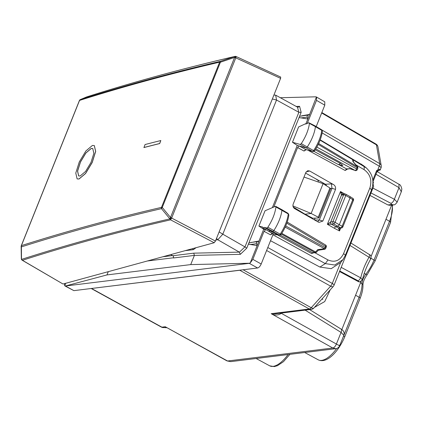<?xml version="1.0" encoding="UTF-8"?>
<svg xmlns="http://www.w3.org/2000/svg" width="423" height="423" viewBox="0 0 423 423"><rect width="100%" height="100%" fill="white"/><g stroke="black" fill="none" stroke-linecap="round" stroke-linejoin="round"><path stroke-width="0.63" d="M304.01 177.047L323.066 183.682L311.138 213.472L292.928 205.906M311.138 213.472L305.062 214.218L312.729 218.215L318.635 217.993L318.249 217.205L311.138 213.472M318.958 217.866L318.635 217.993M330.3 188.87L329.951 187.976L318.249 217.205M323.066 183.682L329.951 187.976M315.764 178.818L318.477 180.711L315.563 178.707M293.202 206.979L305.062 214.218L304.951 214.493M317.996 181.916L318.477 180.711M243.119 269.774L311.217 307.722A4.167 1.819 -60.9 0 1 309.287 308.986A4.167 3.596 83 0 0 311.259 309.387L275.378 313.808L271.201 313.686L309.287 308.986L239.799 270.265L91.22 288.507M239.799 270.265L240.269 270.128M314.442 307.378L324.711 301.578L330.215 289.855M315.59 306.104L324.573 296.121M376.507 170.897L377.168 171.273L372.943 181.827M372.806 180.145L376.697 170.427L377.379 170.813A4.167 1.137 -158.2 0 1 377.961 171.172L377.168 171.273M230.757 361.628L227.014 360.914L230.794 361.628L335.772 348.679L332.816 348.018L271.201 313.686C274.939 315.547 278.297 315.436 281.269 313.353L281.385 313.068M339.151 345.163C340.351 346.104 339.436 345.728 336.401 344.036C335.397 346.337 334.202 347.664 332.816 348.018L227.558 360.999L165.256 326.746L165.076 327.307M401.305 191.772L399.016 187.648L375.978 174.244M397.181 202.088L401.316 191.756L401.85 189.113C401.184 186.141 400.232 184.534 398.989 184.285L399.016 187.648L394.363 199.275L397.186 202.072M335.788 348.679C337.052 349.033 339.69 346.469 339.695 345.66L343.83 335.333L341.054 332.415A4.167 1.766 121.8 0 0 341.128 329.11L309.599 309.588M369.993 195.41L387.907 204.938L389.752 205.292M372.922 188.098L394.363 199.275A4.167 1.845 117.5 0 1 390.863 203.304L391.592 204.483L393.554 204.822M341.192 267.352L360.761 277.863A37.06 15.804 119.5 0 1 369.015 257.253C369.903 255.571 369.903 254.651 369.02 254.487M349.969 245.419L369.015 257.253C370.849 258.353 371.32 258.834 370.416 258.68M359.883 281.967L358.662 281.766L339.526 271.508M361.009 281.644L341.821 329.58M391.672 205.06L371.077 256.502M350.931 243.024L369.39 254.561C370.844 255.006 371.336 256.38 370.876 258.68C366.783 265.972 363.949 273.041 362.379 279.878L360.761 277.863L358.424 280.951L358.847 281.744L360.031 281.951M372.949 182.006A4.167 1.137 21.8 0 1 373.493 182.345L373.044 183.46L373.382 185.739A4.167 1.137 21.8 0 1 373.609 186.379L334.027 285.239A4.167 1.137 21.8 0 0 332.282 283.447L267.801 247.513M166.657 327.735L163.865 327.561A4.167 3.596 83 0 1 161.893 327.164A4.167 1.755 118.8 0 1 161.348 327.074A4.167 4.167 0 0 0 163.865 327.561M91.627 288.534L161.893 327.164L165.256 326.746L227.014 360.914M378.247 170.469L379.579 170.305A4.167 1.137 -158.2 0 0 380.171 169.998A4.167 1.137 -158.2 0 0 379.944 169.353L379.399 169.158L378.411 170.057L377.961 171.172M309.44 123.384L308.901 122.76L305.713 124.061L305.459 123.796L298.601 126.958L292.473 142.265L300.156 144.449L301.282 143.63C305.818 136.671 308.536 129.924 309.44 123.384L315.431 126.667A25.01 10.665 119.5 0 1 307.225 147.019A1.666 0.709 119.5 0 1 306.003 147.907L297.258 145.422L292.473 142.265M341.9 165.515L338.03 164.383L313.998 151.376L314.532 150.879C318.884 144.201 321.496 137.692 322.379 131.342L321.596 129.739L315.241 125.98A1.666 0.709 119.5 0 1 315.241 125.98L308.901 122.76M315.241 125.98A1.666 0.709 119.5 0 1 315.431 126.667L321.766 130.363A24.867 10.607 119.5 0 1 313.607 150.599A1.523 0.65 119.5 0 1 312.491 151.413L300.156 144.449M264.327 227.426L270.175 230.884L272.597 231.492A1.666 0.709 -60.5 0 0 273.818 230.588A25.01 10.665 -60.5 0 0 281.908 210.252A1.666 0.709 -60.5 0 0 281.718 209.581A1.666 0.709 -60.5 0 0 281.707 209.575L275.738 206.345L275.368 206.361L275.923 206.969C275.072 213.472 272.386 220.219 267.875 227.204L266.749 228.034L264.322 227.426L262.916 227.881L262.551 226.982L258.918 226.072L265.052 210.76L275.368 206.361M263.693 229.261L265.639 229.747L264.058 231.333L252.843 259.352L250.22 262.916L263.693 229.261L258.918 226.072M272.301 233.771L270.493 234.823L272.084 233.242L266.379 229.932M306.347 149.589L304.031 151.043L305.633 149.467L299.193 145.972L297.602 147.553L273.787 207.037M272.349 207.651L297.258 145.422M320.206 139.828L363.341 165.525M352.877 159.72L366.572 168.105M343.487 258.902L340.949 262.249M342.905 259.706L334.752 265.031L325.303 263.603L319.931 267.066L331.204 268.679L340.864 262.355M270.519 240.713L319.931 267.066M196.055 247.693L193.422 249.644L192.534 248.65M193.422 249.644L185.189 250.659M170.765 254.598L172.758 255.751A1.666 1.438 -97 0 1 173.467 257.977L194.4 255.397L190.72 264.592L106.971 274.918L108.277 271.661M273.919 95.043L275.685 95.164L297.485 107.146L298.062 107.262L299.59 106.337L296.169 106.422M215.883 240L217.792 239.762L239.318 252.119L240.333 254.339L194.4 255.397L193.739 253.166L172.758 255.751M305.84 124.002L307.838 119.006L299.056 117.562L301.155 112.317L298.865 112.296L276.531 100.013L222.81 234.189L244.933 246.884L239.418 252.182M244.933 246.884L246.768 248.164L299.056 117.562M216.528 238.382L217.792 239.762L222.81 234.189L219.125 231.904M275.685 95.164L276.531 100.013L272.349 98.966M281.073 234.236L280.2 234.173A24.867 10.607 -60.5 0 0 288.243 213.948L288.856 214.926C288.026 221.245 285.446 227.754 281.121 234.458L280.581 234.961L279.085 234.998A1.523 0.65 -60.5 0 0 280.2 234.173L267.875 227.204M275.923 206.969L288.243 213.948A1.523 0.65 -60.5 0 0 288.068 213.335L281.718 209.581M277.509 234.649L275.267 234.855L276.653 234.384L270.175 230.884L268.785 231.349L262.916 227.881M321.591 129.739A1.523 0.65 119.5 0 1 321.766 130.363L322.379 131.342M314.49 150.646L313.607 150.599L301.282 143.63M312.814 151.534L305.633 149.467A1.666 1.502 -74.2 0 0 305.908 149.578L312.766 151.524M353.184 200.481L352.777 199.645A1.666 0.719 -58.1 0 0 352.798 198.318A1.666 1.666 0 0 1 353.459 200.365M353.464 200.354L342.82 226.94A1.666 0.455 -158.2 0 0 342.133 226.231L339.309 224.745L350.043 197.938L345.776 195.526L335.042 222.334A1.666 0.455 -158.2 0 0 332.89 221.694A1.666 1.438 83 0 0 333.61 223.926A1.666 0.709 119.5 0 0 335.042 222.334L339.309 224.745L337.877 226.337L335.677 226.612L338.363 228.008L339.521 230.953L340.689 228.034M344.782 193.967L340.494 191.529L327.376 224.296L334.255 228.209L335.677 226.612L331.431 224.195L327.376 224.296L330.723 221.959A1.666 0.455 21.8 0 1 330.723 221.959A1.666 1.433 83.5 0 0 331.431 224.195A3.336 0.909 21.8 0 0 331.447 224.19A1.666 1.438 -97 0 1 330.733 221.959L341.467 195.151A1.666 0.455 21.8 0 1 341.456 195.151A1.666 1.438 -97 0 1 342.572 194.236A1.666 1.433 83.5 0 0 341.456 195.151L340.494 191.529L342.863 194.205M339.717 228.108L339.521 230.953L334.255 228.209M330.733 221.959L332.89 221.694L343.624 194.887A1.666 0.455 -158.2 0 1 345.776 195.526A1.666 0.709 -60.5 0 0 345.76 194.178L350.027 196.589L350.043 197.938L352.777 199.645L342.133 226.231A1.666 0.751 117.7 0 1 340.721 227.833A1.666 1.396 -94.2 0 0 341.398 227.981L338.363 228.008L340.721 227.833L333.61 223.926L331.447 224.19M64.481 283.622L64.719 285.789L65.724 283.283M250.22 262.916L249.258 263.333L65.433 286.001L106.971 274.918M64.719 285.789L65.227 285.937L64.719 285.789M249.258 263.333L257.612 267.986L73.882 290.643L64.841 285.89M299.553 116.32L308.087 115.04A1.666 1.438 83 0 0 307.241 117.145L307.838 119.006L316.43 96.973L324.758 101.821L324.785 105.179L316.224 126.562M280.349 97.729L315.844 96.814L316.605 97.1L316.499 100.362L307.262 123.426M249.21 263.249L190.72 264.592M248.37 244.161L257.152 245.599L256.555 243.743A1.666 1.438 -97 0 1 257.401 241.639L258.987 241.015L248.867 242.918M308.087 115.04L309.673 114.422L301.573 115.844M257.612 267.986C258.971 267.611 260.166 266.284 261.197 264.005L273.295 233.792M333.07 184.333C335.037 185.396 335.857 187.066 335.539 189.351L322.844 221.065L319.058 222.382L318.017 221.932L294.593 208.597C293.076 207.519 292.6 206.033 293.165 204.129L305.84 172.473L307.717 170.718L309.652 170.987L333.07 184.333L331.405 183.852L332.002 188.372L330.543 188.468M326.937 186.099L325.44 184.254L305.586 173.102M315.124 218.125L314.416 219.881M317.657 221.726L319.349 219.971L332.002 188.372M349.805 168.682L355.156 170.48A1.666 0.746 118.8 0 0 356.589 168.888L357.276 169.597L357.768 168.37A1.666 0.455 -158.2 0 0 357.081 167.656L356.589 168.888L316.848 147.072M346.95 169.433L345.142 170.485L346.585 168.899L349.858 168.703M357.768 168.37A1.666 1.666 0 0 0 357.493 166.667A1.666 0.391 139.5 0 0 357.266 166.641L318.651 143.54M352.153 159.228L352.581 159.598L352.919 161.549L353.358 161.835M318.281 250.242L324.473 249.316A1.666 1.666 0 0 0 325.768 248.29L326.26 247.058L325.573 246.35A1.666 0.73 -59.1 0 0 325.573 245.007A1.666 1.666 0 0 1 326.255 247.08M325.768 248.29A1.666 0.455 -158.2 0 0 325.081 247.577A1.666 0.746 118.8 0 1 324.425 248.666L285.197 227.13M324.473 249.316L324.425 248.666L317.625 249.702L318.297 249.935M313.438 252.875L311.608 253.525L312.608 252.727L314.828 252.457L315.6 251.949A1.666 0.698 42 0 0 316.637 252.066L318.265 250.263M272.449 233.332L272.084 233.242A1.666 1.496 104.1 0 0 272.396 233.364L272.597 233.417M279.402 235.119L276.658 234.39L279.085 234.998L266.749 228.034M338.215 164.462L341.863 165.504L342.794 165.388L340.489 163.474L315.23 149.8M340.489 163.474L338.686 164.494M321.908 299.082L322.812 299.399M62.948 283.976L22.435 260.288C69.071 245.287 118.451 231.804 170.569 219.833L171.706 217.919L169.723 218.691L161.464 208.645A1.666 1.496 -103.1 0 1 161.486 207.376L161.486 207.376C112.344 218.776 65.65 231.529 21.399 245.631A1.666 0.455 21.8 0 0 21.272 245.731A1.666 1.666 0 0 0 21.15 246.376L21.33 258.633A1.666 1.666 0 0 0 21.414 259.146L21.488 259.352A1.666 1.666 0 0 0 22.229 260.256L22.435 260.288A1.666 1.523 -107.8 0 1 21.642 259.362C68.288 244.357 117.679 230.868 169.803 218.903L170.517 217.485A1.666 0.455 21.8 0 1 171.706 217.919L235.791 57.861L234.844 56.455C182.651 68.579 133.261 82.067 86.683 96.915L86.377 97.036M280.682 77.055L280.602 78.35L235.791 57.861A1.666 0.455 21.8 0 0 234.596 57.428L220.399 62.223A1.666 0.455 -158.2 0 0 219.627 62.16L161.486 207.376A1.666 0.455 21.8 0 1 162.258 207.439L170.517 217.485L234.596 57.428L234.654 56.529L220.452 61.324L220.399 62.223L162.258 207.439L161.464 208.645C112.328 220.039 65.639 232.793 21.393 246.895L21.488 259.352M21.414 259.146L21.488 258.183M86.646 96.93L86.683 96.915A1.666 1.523 72.3 0 1 86.757 96.888A1.666 1.666 0 0 0 86.662 96.92L86.482 96.994A1.666 1.666 0 0 0 86.429 97.015L80.307 99.601A1.666 1.666 0 0 0 79.408 100.515A1.666 0.455 21.8 0 1 79.54 100.415L79.54 100.415A1.666 1.523 72.5 0 1 80.381 99.574L80.307 99.601M234.844 56.455A1.666 0.629 -110.7 0 1 235.981 57.787L235.96 56.518L235.019 56.402C182.799 68.531 133.377 82.03 86.757 96.888A1.666 1.523 72.3 0 1 86.831 96.867M171.786 218.125L169.803 218.903A1.666 1.496 -102.9 0 0 170.569 219.833L214.175 242.744L215.455 241.068L171.786 218.125M21.314 245.922L21.393 246.895L21.399 245.631L79.54 100.415C123.733 86.451 170.427 73.697 219.627 62.16A1.666 1.496 76.8 0 1 220.452 61.324C171.257 72.856 124.568 85.61 80.381 99.574L86.498 96.989A1.666 0.777 -111 0 0 86.482 96.994M63.127 283.992L214.175 242.744M280.602 78.35L215.455 241.068M92.774 148.515L91.273 148.473L85.922 152.994L80.497 161.993L77.621 171.114L78.673 175.947M77.134 178.908L79.048 179.003L85.589 173.499L92.219 162.527L95.693 151.418L94.313 145.56M160.83 140.536L159.704 143.556A6598.266 1797.427 -158.2 0 0 143.942 147.553L145.063 144.539A6598.351 1797.449 21.8 0 1 160.83 140.536L159.635 143.519A6598.351 1797.449 -158.2 0 0 143.868 147.516M92.394 145.459L85.874 150.974L79.27 161.961L75.78 173.065L77.108 178.892L78.979 178.971L85.52 173.462L92.145 162.49L95.624 151.381L94.271 145.538L92.394 145.459M80.169 175.989L85.546 171.458L90.993 162.437L93.858 153.306L92.743 148.499L91.204 148.436L85.843 152.973L80.407 162.004L77.541 171.135L78.63 175.926L80.169 175.989M289.908 354.337L283.463 361.681L277.462 365.689L274.263 366.598L269.705 365.832A25.554 10.898 -60.5 0 0 288.058 354.564M371.05 258.31L374.027 260.018A25.554 10.898 119.5 0 1 365.795 274.263A2.501 0.777 38.3 0 0 367.27 274.559L375.058 261.086A2.501 0.682 -158.2 0 0 374.027 260.018L389.53 221.292L385.988 219.262M360.549 282.797L362.03 283.664A8.629 3.68 119.5 0 1 365.795 274.263L364.224 273.39M367.27 274.559C364.393 278.588 362.955 282.083 362.955 285.044A2.501 1.856 178.1 0 0 362.03 283.664A25.554 10.898 119.5 0 1 359.122 297.253L355.574 295.222M336.697 348.483A25.554 10.898 119.5 0 1 318.281 359.846C327.101 364.039 338.744 351.053 344.645 337.041A2.501 0.682 -158.2 0 0 343.613 335.978L343.582 335.957M342.804 337.898A25.554 10.898 119.5 0 0 343.613 335.978L359.122 297.253A2.501 0.682 21.8 0 1 360.153 298.321L344.645 337.041M392.11 205.002A25.554 10.898 119.5 0 1 389.53 221.292A2.501 0.682 -158.2 0 1 390.561 222.361L392.65 204.938M227.579 361.009L227.014 360.909M280.946 313.126L336.401 344.036L341.054 332.415L305.115 310.144M306.099 310.022A4.167 1.766 121.8 0 1 305.861 310.619M387.907 204.938L391.592 204.483M370.982 192.941L390.863 203.304M339.738 270.979L358.424 280.951M321.935 130.009L379.695 163.606A4.167 1.798 120.2 0 1 379.241 166.154A4.167 1.137 21.8 0 1 380.991 167.947A4.167 4.167 0 0 0 381.229 165.684A4.167 3.347 170.1 0 0 379.695 163.606L376.428 144.846A4.167 3.347 -9.9 0 1 377.961 146.918A4.167 4.167 0 0 0 375.947 144.031A4.167 1.798 120.2 0 1 376.428 144.846L321.66 112.983M322.136 132.938L379.241 166.154L377.379 170.813M311.259 309.387A4.167 4.167 0 0 0 313.85 308.039A4.167 1.74 42 0 1 311.217 307.722L330.627 286.165L266.606 250.49M313.85 308.039L333.255 286.477A4.167 1.74 42 0 1 330.627 286.165A4.167 1.819 -60.9 0 0 332.282 283.447L340.584 262.715M280.893 313.131L281.269 313.353M378.77 169.501L379.944 169.353M355.96 164.875L364.145 169.697L364.219 166.403L361.184 164.039M272.893 234.786L325.303 263.603L328.01 259.949C334.789 262.826 339.97 260.742 343.55 253.71L369.845 188.034L371.537 189.911M364.145 169.697C370.278 174.176 372.182 180.288 369.845 188.034M345.242 255.587A4.167 1.137 -158.2 0 0 345.295 255.497A4.167 1.137 -158.2 0 0 343.55 253.71M162.823 256.766L172.457 255.577M147.336 260.996L173.536 257.766M239.318 252.119L193.739 253.166M301.155 112.317L299.59 106.337M298.828 112.275L297.485 107.146M244.97 246.905L298.865 112.296M246.768 248.164L240.333 254.339M264.058 231.333L270.493 234.823M297.602 147.553L304.031 151.043M339.109 228.15L338.437 228.002M345.76 194.178A1.666 1.666 0 0 0 344.734 193.972A1.666 1.438 -97 0 0 343.624 194.887L341.467 195.151M65.433 286.001L73.882 290.643M316.499 100.362L324.785 105.179M252.843 259.352L261.197 264.005M332.013 188.341L335.539 189.351M331.405 183.852L325.44 184.254M309.652 170.987L306.12 171.923M319.365 219.939L314.622 220.002M319.349 219.971L322.844 221.065M349.943 168.729L347.362 169.052A1.666 1.438 -97 0 1 346.585 168.899L338.712 164.605M349.551 168.534L355.156 170.48L315.801 148.875M320.084 140.156L352.581 159.598A1.666 1.338 -9.9 0 1 353.173 160.417A1.666 1.666 0 0 0 352.385 159.27M318.233 144.417L357.081 167.656A1.666 0.73 -59.1 0 0 357.266 166.641L352.919 161.549M314.828 252.7L328.01 259.949M307.754 150.102L345.142 170.485M286.826 223.17L325.573 246.35L325.081 247.577L285.715 225.967M281.364 234.088L314.828 252.457A1.666 1.438 83 0 0 315.606 252.605A1.666 1.666 0 0 0 316.637 252.066M315.606 252.605L313.385 252.88A1.666 1.438 -97 0 1 312.608 252.727L280.238 235.109M281.803 233.396L315.6 251.949L317.625 249.702M277.287 234.786L311.608 253.525M256.555 243.743L250.041 244.547M257.401 241.639L250.887 242.442M300.727 117.948L307.241 117.145M235.96 56.518L235.088 56.719M330.627 188.721L318.953 217.882M362.955 285.044C363.05 288.951 362.114 293.377 360.153 298.321M375.058 261.086L390.561 222.361M269.705 365.832L256.137 358.503M318.281 359.846L304.708 352.512M343.825 335.349C344.645 332.674 343.746 330.59 341.128 329.11M389.763 205.292L393.475 204.838C394.405 205.166 395.642 204.246 397.181 202.072M362.379 279.883L359.788 281.982M321.834 112.55L375.952 144.031M377.961 146.918L381.229 165.684M333.255 286.477A4.167 4.167 0 0 0 334.027 285.239M91.194 288.507L161.348 327.074M398.995 184.291L377.062 171.532M380.991 167.947L380.171 169.998M342.91 259.701L345.295 255.497L371.59 189.821C374.461 181.097 372.589 173.689 365.964 167.603L363.267 165.467M288.856 214.926L288.074 213.335M314.003 151.376L312.771 151.524M341.398 227.981A1.666 1.666 0 0 0 342.826 226.929M350.043 196.6L352.798 198.318M344.734 193.972L342.572 194.236M355.177 170.554A1.666 1.666 0 0 0 357.282 169.581M347.452 169.031L346.955 169.438M353.332 161.798L357.488 166.667M353.173 160.417L353.438 161.924M272.301 233.776L272.803 233.369M287.212 222.064L325.573 245.007M320.148 139.987L352.391 159.275M275.267 234.855L268.779 231.349M305.845 124.002L305.459 123.796M322.077 298.897L322.622 299.204M280.666 77.049L236.097 56.513A1.666 1.666 0 0 0 235.019 56.402M62.932 283.97L22.229 260.256M21.272 245.731L79.408 100.515"/></g></svg>
